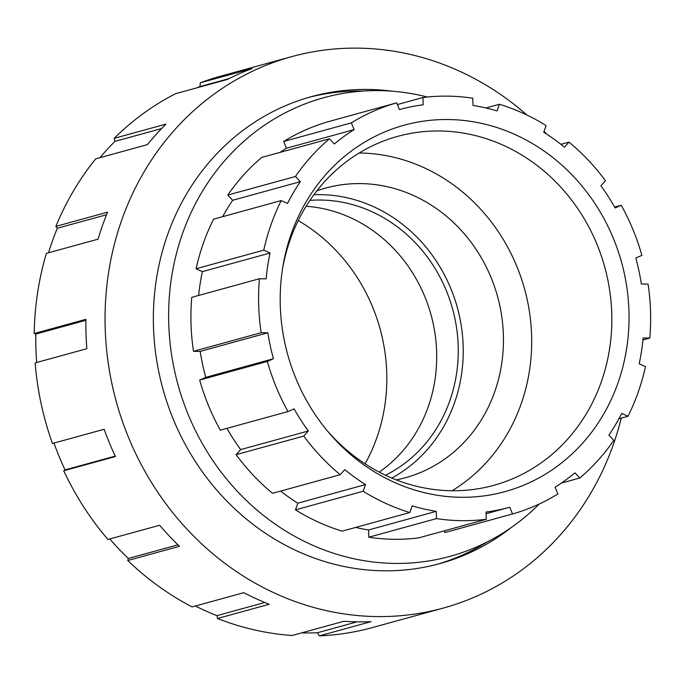 <?xml version="1.0" encoding="UTF-8"?>
<svg xmlns="http://www.w3.org/2000/svg" width="684" height="684" viewBox="0 0 684 684"><rect width="100%" height="100%" fill="white"/><g stroke="black" fill="none" stroke-linecap="round" stroke-linejoin="round"><path stroke-width="1.03" d="M272.531 493.318A213.553 194.632 -105.4 0 1 236.091 454.672L240.665 449.602L308.339 430.997L303.764 436.059A213.553 194.632 74.6 0 0 340.204 474.705L272.531 493.318M303.764 436.059L236.091 454.672M340.204 474.705L344.779 469.643A206.32 188.04 74.6 0 0 365.504 484.58L363.153 491.249A213.553 194.632 74.6 0 0 409.827 512.538L342.154 531.143A213.553 194.632 -105.4 0 1 295.479 509.862L297.822 503.193L365.504 484.58M363.153 491.249L295.479 509.862M409.827 512.538L412.178 505.869A206.32 188.04 74.6 0 0 436.23 511.35L436.46 518.6A213.553 194.632 74.6 0 0 486.273 519.293L418.599 537.898A213.553 194.632 -105.4 0 1 368.787 537.214L368.556 529.955L436.23 511.35M436.46 518.6L368.787 537.214M486.273 519.293L486.033 512.034A206.32 188.04 74.6 0 0 509.324 507.34A206.32 188.04 74.6 0 0 509.76 507.22L512.538 513.958A213.553 194.632 74.6 0 0 557.887 493.942L555.117 487.205A206.32 188.04 74.6 0 0 574.893 472.824L579.793 478.013A213.553 194.632 74.6 0 0 613.787 440.342L608.888 435.144A206.32 188.04 74.6 0 0 621.722 413.392L627.997 416.257A213.553 194.632 74.6 0 0 645.457 366.658L639.181 363.803A206.32 188.04 74.6 0 0 643.105 337.981L649.8 338.076A213.553 194.632 74.6 0 0 648.073 284.108L641.37 284.014A206.32 188.04 74.6 0 0 635.795 258.065L641.891 255.38A213.553 194.632 74.6 0 0 621.234 205.26L614.634 207.072M512.538 513.958L444.865 532.562L444.164 530.87M579.793 478.013L561.402 483.075M627.997 416.257L618.9 418.753M649.8 338.076L642.917 339.965M621.234 205.26L615.13 207.945A206.32 188.04 74.6 0 0 600.903 185.817L605.468 180.756A213.553 194.632 74.6 0 0 569.028 142.11L560.923 144.333M569.028 142.11L564.454 147.171A206.32 188.04 74.6 0 0 543.737 132.234L546.08 125.565A213.553 194.632 74.6 0 0 499.406 104.276L485.931 107.978M499.406 104.276L497.063 110.945A206.32 188.04 74.6 0 0 473.003 105.464L472.772 98.214A213.553 194.632 74.6 0 0 422.969 97.521L397.395 104.549M422.969 97.521L423.199 104.78A206.32 188.04 74.6 0 0 399.918 109.474A206.32 188.04 74.6 0 0 399.473 109.594L396.694 102.856A213.553 194.632 74.6 0 0 351.345 122.872L283.672 141.485A213.553 194.632 -105.4 0 1 329.021 121.47L396.694 102.856M351.345 122.872L354.124 129.609L286.451 148.223L283.672 141.485M227.772 195.077A213.553 194.632 -105.4 0 1 261.767 157.405L329.44 138.801A213.553 194.632 74.6 0 0 295.445 176.472L227.772 195.077L232.671 200.275A206.32 188.04 74.6 0 0 222.659 216.666M295.445 176.472L300.344 181.662L232.671 200.275M354.124 129.609A206.32 188.04 74.6 0 0 334.339 143.991L329.44 138.801M196.103 268.761A213.553 194.632 -105.4 0 1 213.57 219.171L281.244 200.557A213.553 194.632 74.6 0 0 263.776 250.156L196.103 268.761L202.378 271.625A206.32 188.04 74.6 0 0 198.651 295.454M263.776 250.156L270.052 253.012L202.378 271.625M300.344 181.662A206.32 188.04 74.6 0 0 287.519 203.422L281.244 200.557M193.495 351.311A213.553 194.632 -105.4 0 1 191.759 297.352L259.433 278.739A213.553 194.632 74.6 0 0 261.168 332.706L193.495 351.311L200.19 351.405A206.32 188.04 74.6 0 0 205.773 377.354L273.446 358.749L267.341 361.434A213.553 194.632 74.6 0 0 288.007 411.554L220.333 430.168A213.553 194.632 -105.4 0 1 199.668 380.048L205.773 377.354M261.168 332.706L267.863 332.8L200.19 351.405M270.052 253.012A206.32 188.04 74.6 0 0 266.136 278.833L259.433 278.739M267.863 332.8A206.32 188.04 74.6 0 0 273.446 358.749M286.451 148.223A206.32 188.04 74.6 0 0 280.158 152.352M355.629 527.441A206.32 188.04 74.6 0 0 368.556 529.955M280.637 491.086A206.32 188.04 74.6 0 0 297.822 503.193M267.341 361.434L199.668 380.048M288.007 411.554L294.103 408.87A206.32 188.04 74.6 0 0 308.339 430.997M613.351 238.348A190.024 173.189 74.6 0 0 432.553 120.11A190.024 173.189 74.6 0 0 282.817 266.965A190.024 173.189 74.6 0 0 328.158 431.861A190.024 173.189 74.6 0 0 552.185 469.822A190.024 173.189 74.6 0 0 613.351 238.348M226.926 428.355A206.32 188.04 74.6 0 0 240.665 449.602M427.38 97.025A237.844 216.768 74.6 0 0 323.883 97.684A237.844 216.768 74.6 0 0 177.934 384.493A237.844 216.768 74.6 0 0 450.004 556.349A237.844 216.768 74.6 0 0 477.441 546.576A237.844 216.768 74.6 0 0 539.291 503.997M316.812 190.879A150.215 136.903 -105.4 0 1 325.746 188.057A150.215 136.903 -105.4 0 1 494.609 286.947A150.215 136.903 -105.4 0 1 422.729 471.558A150.215 136.903 -105.4 0 1 405.398 477.731A150.215 136.903 -105.4 0 1 396.284 479.869M391.795 478.056A150.215 136.903 74.6 0 0 457.365 307.655A150.215 136.903 74.6 0 0 313.888 194.726M326.704 430.116A180.978 164.947 74.6 0 0 493.694 485.358A180.978 164.947 74.6 0 0 596.893 244.137A180.978 164.947 74.6 0 0 397.729 136.355A180.978 164.947 74.6 0 0 282.458 269.214M452.081 490.744A180.978 164.947 74.6 0 0 516.753 266.17A180.978 164.947 74.6 0 0 359.211 153.002M365.085 463.82A171.795 156.568 74.6 0 0 298.207 220.624M309.92 200.369A144.786 131.952 -105.4 0 1 452.594 308.963A144.786 131.952 -105.4 0 1 385.494 475.235M379.235 472.114A144.786 131.952 74.6 0 0 431.048 314.888A144.786 131.952 74.6 0 0 306.124 206.26M36.679 362.494A282.33 257.312 -105.4 0 1 35.816 334.057L34.2 333.544L85.902 319.325A285.946 260.613 74.6 0 0 86.842 348.695L35.141 362.913A285.946 260.613 74.6 0 0 52.471 443.48L104.173 429.27A285.946 260.613 74.6 0 0 109.474 443.044A285.946 260.613 74.6 0 0 115.416 456.544L63.715 470.763A285.946 260.613 74.6 0 0 107.918 539.471L159.62 525.261A285.946 260.613 74.6 0 0 179.456 546.294L127.746 560.512A285.946 260.613 74.6 0 0 192.084 606.905L243.795 592.686A285.946 260.613 74.6 0 0 269.197 604.271L217.495 618.49A285.946 260.613 74.6 0 0 292.179 635.496L343.881 621.277A285.946 260.613 74.6 0 0 370.993 621.653L319.291 635.872L317.462 632.743L357.091 621.841M317.462 632.743A282.33 257.312 -105.4 0 1 301.644 632.897M217.495 618.49L216.948 615.651L264.793 602.493M216.948 615.651A282.33 257.312 -105.4 0 1 195.342 606.007M127.746 560.512L128.31 558.469L177.934 544.823M128.31 558.469A282.33 257.312 -105.4 0 1 109.782 538.958M63.715 470.763L65.031 469.899L115.211 456.1M65.031 469.899A282.33 257.312 -105.4 0 1 59.089 456.399A282.33 257.312 -105.4 0 1 53.95 443.078M35.816 334.057L85.893 320.292M48.53 252.789A282.33 257.312 -105.4 0 1 57.285 228.276L55.883 226.387L107.585 212.168A285.946 260.613 74.6 0 0 98.077 239.161L46.375 253.379A285.946 260.613 74.6 0 0 34.2 333.544M57.285 228.276L106.55 214.733M99.907 157.688A282.33 257.312 -105.4 0 1 114.938 141.383L114.219 138.33L165.921 124.12A285.946 260.613 74.6 0 0 147.419 144.623L95.717 158.842A285.946 260.613 74.6 0 0 55.883 226.387M114.938 141.383L161.552 128.566M196.479 87.945A282.33 257.312 -105.4 0 1 199.993 86.603L200.327 82.781L252.028 68.571A285.946 260.613 74.6 0 0 227.344 79.464L175.634 93.682A285.946 260.613 74.6 0 0 114.219 138.33M199.993 86.603L228.995 78.626M319.291 635.872A285.946 260.613 74.6 0 0 372.447 627.561L443.335 608.067A285.946 260.613 74.6 0 0 621.243 418.112M527.056 115.1A285.946 260.613 74.6 0 0 291.709 56.644L220.821 76.138A285.946 260.613 74.6 0 0 200.327 82.781M291.709 56.644A285.946 260.613 74.6 0 0 128.66 437.769A285.946 260.613 74.6 0 0 443.335 608.067M546.807 134.201A285.946 260.613 74.6 0 0 544.054 131.319M391.881 91.177A242.153 220.693 74.6 0 0 311.425 96.641A242.153 220.693 74.6 0 0 173.351 419.395A242.153 220.693 74.6 0 0 439.829 563.607A242.153 220.693 74.6 0 0 511.769 527.176M436.948 564.377A242.153 220.693 74.6 0 0 487.196 541.95M363.204 91.04A242.153 220.693 74.6 0 0 308.561 97.453M399.918 109.474L399.473 109.594M509.324 507.34L486.093 513.727"/></g></svg>
